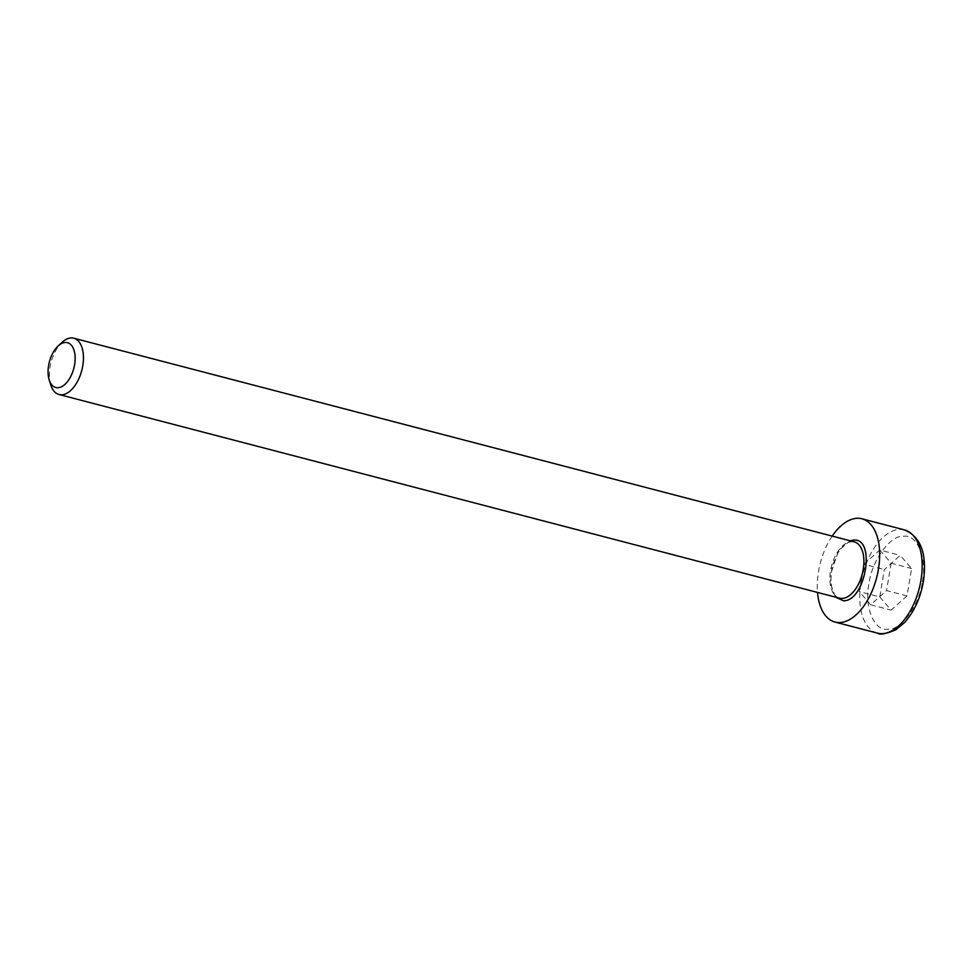 <?xml version="1.0" encoding="UTF-8"?>
<svg xmlns="http://www.w3.org/2000/svg" width="972" height="972" viewBox="0 0 972 972"><rect width="100%" height="100%" fill="white"/><g stroke="black" fill="none" stroke-linecap="round" stroke-linejoin="round"><path stroke-width="0.73" stroke-dasharray="4.86 3.65" d="M50.86 385.155A29.111 15.88 104.6 0 1 50.082 366.991A29.111 15.88 104.6 0 1 62.014 342.375M832.214 536.107A53.363 29.099 -75.4 0 0 818.497 571.548A53.363 29.099 -75.4 0 0 817.513 592.422M835.41 597.1L830.489 583.552L832.032 566.312L839.419 549.86L850.099 540.772M879.769 596.942L891.093 610.112L907.01 595.909L911.59 568.547L900.254 555.377L884.338 569.568L879.769 596.942L859.309 591.596L863.889 564.234L884.338 569.568M907.01 595.909L886.549 590.575L870.645 604.766L891.093 610.112M870.645 604.766L859.309 591.596M863.889 564.234L879.794 550.043L900.254 555.377M879.794 550.043L891.13 563.213L911.59 568.547M891.13 563.213L886.549 590.575M854.242 541.854A29.111 15.88 -75.4 0 0 851.654 541.574A29.111 15.88 -75.4 0 0 830.55 570.625A29.111 15.88 -75.4 0 0 839.541 598.181C833.186 596.699 830.367 588.279 831.084 572.909L837.548 553.518C845.713 541.307 849.042 542.34 852.043 541.611L854.242 541.854M922.379 581.742C927.422 558.706 917.009 533.713 903.45 536.289C890.583 534.709 871.629 560.808 868.98 583.747C863.938 606.771 874.35 631.764 887.91 629.2C900.765 630.779 919.731 604.681 922.379 581.742M904.422 529.874A53.363 29.099 -75.4 0 0 860.985 582.641A53.363 29.099 -75.4 0 0 877.485 633.137"/><path stroke-width="1.46" d="M850.099 540.772L853.538 540.092C876.319 537.528 865.602 601.632 843.392 600.757L835.41 597.1M58.089 346.02L62.014 342.375A29.111 15.88 104.6 0 1 73.775 338.207A29.111 15.88 104.6 0 1 82.778 365.751A29.111 15.88 104.6 0 1 59.085 394.535A29.111 15.88 104.6 0 1 50.86 385.155L49.22 380.052A23.158 12.624 104.6 0 1 48.6 365.606A23.158 12.624 104.6 0 1 58.089 346.02A23.158 12.624 104.6 0 1 71.284 345.157A23.158 12.624 104.6 0 1 74.613 364.622A23.158 12.624 104.6 0 1 62.5 386.2A23.158 12.624 104.6 0 1 49.22 380.052M817.513 592.422A53.363 29.099 -75.4 0 0 834.997 622.056A53.363 29.099 -75.4 0 0 878.433 569.3A53.363 29.099 -75.4 0 0 861.933 518.793A53.363 29.099 -75.4 0 0 832.214 536.107M59.085 394.535L839.541 598.181A29.111 15.88 -75.4 0 0 842.129 598.448A29.111 15.88 -75.4 0 0 863.245 569.398A29.111 15.88 -75.4 0 0 854.242 541.854L73.775 338.207M920.934 580.381A53.363 29.099 -75.4 0 0 904.422 529.874C920.873 536.738 927.191 553.943 923.4 581.463C920.472 597.95 914.263 611.558 904.774 622.299L895.965 629.698C885.832 633.975 879.672 635.129 877.485 633.137A53.363 29.099 -75.4 0 0 920.934 580.381M834.997 622.056L877.485 633.137M861.933 518.793L904.434 529.874"/></g></svg>
